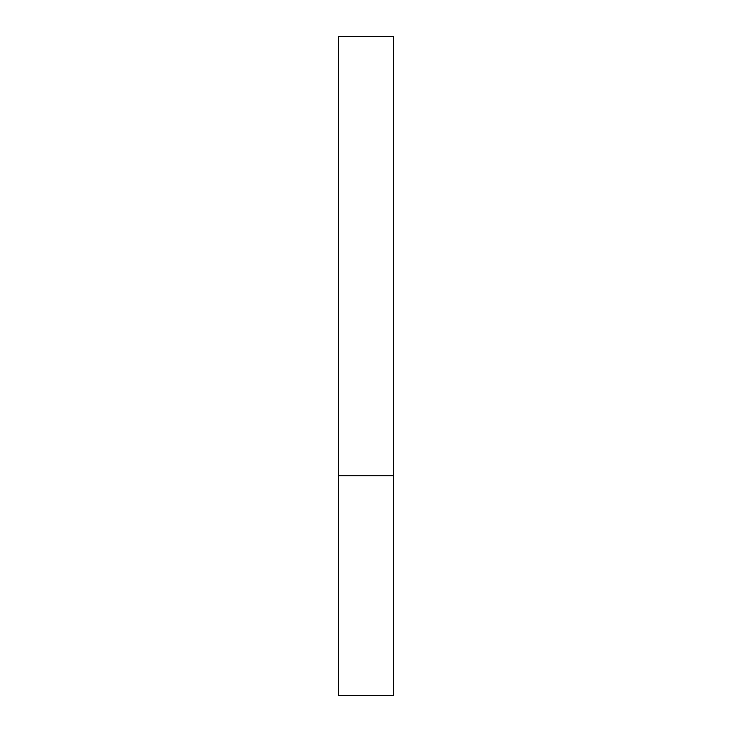 <?xml version="1.0" encoding="UTF-8"?>
<svg xmlns="http://www.w3.org/2000/svg" width="732" height="732" viewBox="0 0 732 732"><rect width="100%" height="100%" fill="white"/><g stroke="black" fill="none" stroke-linecap="round" stroke-linejoin="round"><path stroke-width="1.1" d="M393.45 475.8L338.55 475.8L393.45 475.8L393.45 36.6L338.55 36.6L338.55 695.4L393.45 695.4L393.45 475.8"/></g></svg>
